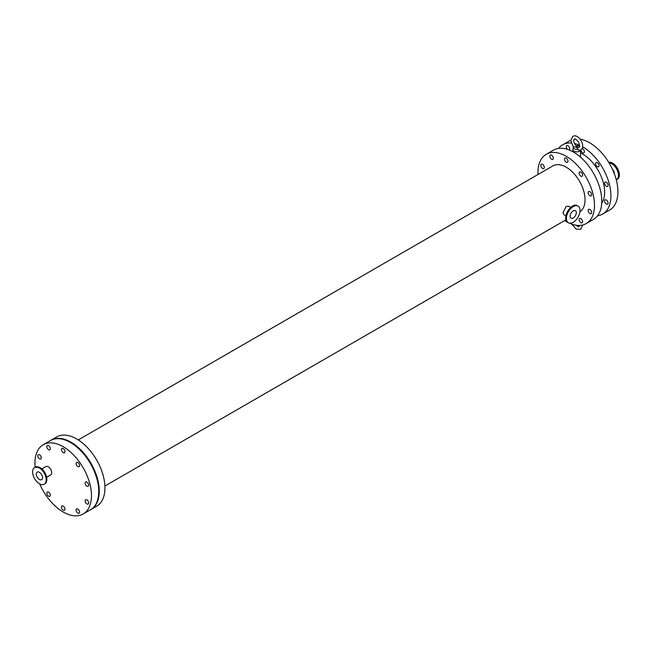 <?xml version="1.0" encoding="UTF-8"?>
<svg xmlns="http://www.w3.org/2000/svg" width="652" height="652" viewBox="0 0 652 652"><rect width="100%" height="100%" fill="white"/><g stroke="black" fill="none" stroke-linecap="round" stroke-linejoin="round"><path stroke-width="0.98" d="M608.707 162.315A9.617 5.55 60 0 1 615.741 165.852A9.617 5.55 60 0 1 619.4 174.923A9.617 5.55 60 0 1 617.411 179.324L616.792 179.683A9.617 5.55 60 0 1 616.295 179.911L616.792 179.683A9.617 5.55 60 0 0 618.781 175.282A9.617 5.55 60 0 0 608.87 162.576M601.698 203.188A31.133 17.971 -120 0 0 601.16 176.407A31.133 17.971 -120 0 0 580.524 152.943M572.912 151.044A31.133 17.971 -120 0 0 571.625 151.101M589.905 213.53A2.478 1.426 60 0 1 588.291 211.354A2.478 1.426 60 0 1 588.666 209.365A2.478 1.426 60 0 1 591.144 210.8A2.478 1.426 60 0 1 591.144 213.66A2.478 1.426 60 0 1 589.905 213.53M606.336 204.052A2.478 1.426 60 0 1 604.714 201.867A2.478 1.426 60 0 1 605.097 199.887A2.478 1.426 60 0 1 607.574 201.313A2.478 1.426 60 0 1 607.566 204.174A2.478 1.426 60 0 1 606.336 204.052M580.859 176.154A2.478 1.426 60 0 1 579.245 173.97A2.478 1.426 60 0 1 579.62 171.989A2.478 1.426 60 0 1 582.097 173.416A2.478 1.426 60 0 1 582.097 176.276A2.478 1.426 60 0 1 580.859 176.154M597.281 166.667A2.478 1.426 60 0 1 595.667 164.491A2.478 1.426 60 0 1 596.05 162.503A2.478 1.426 60 0 1 598.52 163.937A2.478 1.426 60 0 1 598.52 166.79A2.478 1.426 60 0 1 597.281 166.667M566.221 162.209A2.478 1.426 60 0 1 564.599 160.025A2.478 1.426 60 0 1 564.982 158.045A2.478 1.426 60 0 1 567.452 159.471A2.478 1.426 60 0 1 567.452 162.332A2.478 1.426 60 0 1 566.221 162.209M582.008 148.452A2.478 1.426 60 0 1 584.111 150.441A2.478 1.426 60 0 1 583.882 152.845A2.478 1.426 60 0 1 582.643 152.723A2.478 1.426 60 0 1 580.891 149.748M580.859 222.691A2.478 1.426 60 0 1 579.245 220.506A2.478 1.426 60 0 1 579.62 218.526A2.478 1.426 60 0 1 582.097 219.952A2.478 1.426 60 0 1 582.097 222.813A2.478 1.426 60 0 1 580.859 222.691M542.529 168.403A2.478 1.426 60 0 1 540.907 166.219A2.478 1.426 60 0 1 541.29 164.239A2.478 1.426 60 0 1 543.768 165.665A2.478 1.426 60 0 1 543.768 168.526A2.478 1.426 60 0 1 542.529 168.403M589.905 195.755A2.478 1.426 60 0 1 588.291 193.579A2.478 1.426 60 0 1 588.666 191.59A2.478 1.426 60 0 1 591.144 193.025A2.478 1.426 60 0 1 591.144 195.877A2.478 1.426 60 0 1 589.905 195.755M606.336 186.276A2.478 1.426 60 0 1 604.714 184.092A2.478 1.426 60 0 1 605.097 182.112A2.478 1.426 60 0 1 607.574 183.538A2.478 1.426 60 0 1 607.566 186.399A2.478 1.426 60 0 1 606.336 186.276M551.576 159.251A2.478 1.426 60 0 1 549.962 157.067A2.478 1.426 60 0 1 550.337 155.086A2.478 1.426 60 0 1 552.814 156.513A2.478 1.426 60 0 1 552.814 159.373A2.478 1.426 60 0 1 551.576 159.251M567.493 149.381A2.478 1.426 60 0 1 566.767 145.6A2.478 1.426 60 0 1 569.237 147.026A2.478 1.426 60 0 1 569.237 149.887A2.478 1.426 60 0 1 569.082 149.96M570.125 216.236A4.377 2.526 120 0 0 571.03 218.241A4.377 2.526 120 0 0 575.406 215.706A4.377 2.526 120 0 0 575.406 210.653A4.377 2.526 120 0 0 572.032 211.827A4.377 2.526 120 0 0 570.125 216.236M565.928 215.82L563.882 214.638L563.043 212.519L566.148 206.415L568.723 206.26L570.761 207.442M566.417 218.371A9.617 5.55 120 0 0 568.414 222.772A9.617 5.55 120 0 0 578.022 217.222A9.617 5.55 120 0 0 578.022 206.113A9.617 5.55 120 0 0 570.614 208.697A9.617 5.55 120 0 0 566.417 218.371M579.938 211.745A26.618 15.371 -120 0 0 579.318 180.897A26.618 15.371 -120 0 0 552.904 165.893L78.281 439.921M597.525 215.82A39.984 23.089 -120 0 0 602.635 214.092L609.636 210.05A39.984 23.089 -120 0 0 613.556 171.794A39.984 23.089 -120 0 0 580.19 139.194M575.284 139.006A39.984 23.089 -120 0 0 574.184 139.161M570.81 140.196A39.984 23.089 -120 0 0 569.652 140.791L562.652 144.834A39.984 23.089 -120 0 0 558.601 148.395M602.635 214.092A39.984 23.089 -120 0 0 608.748 181.998A39.984 23.089 -120 0 0 582.562 146.773M579.661 145.274A39.984 23.089 -120 0 0 574.477 143.497M571.144 143A39.984 23.089 -120 0 0 562.652 144.834M568.943 223.017A39.984 23.089 -120 0 0 586.213 223.579L593.483 219.382A39.984 23.089 -120 0 0 593.483 173.204A39.984 23.089 -120 0 0 553.499 150.123L546.221 154.32A39.984 23.089 -120 0 0 537.941 172.625A39.984 23.089 -120 0 0 537.99 174.508M564.608 220.612A39.984 23.089 -120 0 0 568.324 222.723M586.213 223.579A39.984 23.089 -120 0 0 586.213 177.401A39.984 23.089 -120 0 0 546.221 154.32M90.734 509.636A39.984 23.089 -120 0 0 91.003 509.481L96.659 506.213A39.984 23.089 -120 0 0 96.659 460.043A39.984 23.089 -120 0 0 56.675 436.954L51.019 440.222A39.984 23.089 -120 0 0 50.75 440.385M91.003 509.481A39.984 23.089 -120 0 0 91.003 463.311A39.984 23.089 -120 0 0 51.019 440.222M573.548 146.92C576.001 146.798 577.403 147.605 577.753 149.349A3.341 1.923 180 0 1 573.41 147.279A3.341 1.923 180 0 1 573.548 146.92M578.063 147.287L576.344 146.146M575.879 145.649A3.341 1.923 180 0 1 579.587 146.529M580.492 149.993A3.806 2.2 180 0 1 576.458 151.883A3.806 2.2 180 0 1 572.912 149.691A3.806 2.2 180 0 1 572.937 149.414L573.41 147.279M577.753 149.349L579.278 150.278M39.674 483.882A39.984 23.089 -120 0 0 83.195 513.988L90.465 509.791A39.984 23.089 -120 0 0 90.465 463.621A39.984 23.089 -120 0 0 50.481 440.532L43.211 444.729A39.984 23.089 -120 0 0 34.931 463.034A39.984 23.089 -120 0 0 35.151 467.231M83.195 513.988A39.984 23.089 -120 0 0 83.195 467.818A39.984 23.089 -120 0 0 43.211 444.729M63.203 510.141A2.478 1.426 60 0 1 61.59 507.965A2.478 1.426 60 0 1 61.964 505.976A2.478 1.426 60 0 1 64.442 507.411A2.478 1.426 60 0 1 64.442 510.263A2.478 1.426 60 0 1 63.203 510.141M86.895 503.947A2.478 1.426 60 0 1 85.273 501.763A2.478 1.426 60 0 1 85.656 499.782A2.478 1.426 60 0 1 88.134 501.209A2.478 1.426 60 0 1 88.134 504.069A2.478 1.426 60 0 1 86.895 503.947M77.841 466.563A2.478 1.426 60 0 1 76.227 464.387A2.478 1.426 60 0 1 76.61 462.398A2.478 1.426 60 0 1 79.079 463.833A2.478 1.426 60 0 1 79.079 466.685A2.478 1.426 60 0 1 77.841 466.563M63.203 452.618A2.478 1.426 60 0 1 61.59 450.442A2.478 1.426 60 0 1 61.964 448.454A2.478 1.426 60 0 1 64.442 449.88A2.478 1.426 60 0 1 64.442 452.741A2.478 1.426 60 0 1 63.203 452.618M48.566 496.196A2.478 1.426 60 0 1 46.944 494.012A2.478 1.426 60 0 1 47.327 492.032A2.478 1.426 60 0 1 49.796 493.458A2.478 1.426 60 0 1 49.796 496.319A2.478 1.426 60 0 1 48.566 496.196M77.841 513.1A2.478 1.426 60 0 1 76.227 510.923A2.478 1.426 60 0 1 76.61 508.935A2.478 1.426 60 0 1 79.079 510.369A2.478 1.426 60 0 1 79.079 513.222A2.478 1.426 60 0 1 77.841 513.1M39.511 458.821A2.478 1.426 60 0 1 37.898 456.636A2.478 1.426 60 0 1 38.281 454.656A2.478 1.426 60 0 1 40.75 456.082A2.478 1.426 60 0 1 40.75 458.943A2.478 1.426 60 0 1 39.511 458.821M86.895 486.172A2.478 1.426 60 0 1 85.273 483.988A2.478 1.426 60 0 1 85.656 482.007A2.478 1.426 60 0 1 88.134 483.434A2.478 1.426 60 0 1 88.134 486.294A2.478 1.426 60 0 1 86.895 486.172M48.566 449.66A2.478 1.426 60 0 1 46.944 447.476A2.478 1.426 60 0 1 47.327 445.495A2.478 1.426 60 0 1 49.796 446.922A2.478 1.426 60 0 1 49.796 449.782A2.478 1.426 60 0 1 48.566 449.66M41.858 468.878L45.868 466.563A4.833 2.795 60 0 1 50.701 469.35A4.833 2.795 60 0 1 50.701 474.933L46.691 477.256M36.3 474.094A4.377 2.526 -120 0 0 38.215 478.495A4.377 2.526 -120 0 0 41.589 479.668A4.377 2.526 -120 0 0 41.589 474.615A4.377 2.526 -120 0 0 37.213 472.089A4.377 2.526 -120 0 0 36.3 474.094M32.6 471.95A9.617 5.55 -120 0 0 36.797 481.632A9.617 5.55 -120 0 0 44.206 484.208A9.617 5.55 -120 0 0 44.206 473.099A9.617 5.55 -120 0 0 34.589 467.549A9.617 5.55 -120 0 0 32.6 471.95M612.35 169.072A5.338 3.081 60 0 1 614.51 174.231M609.049 162.886A9.413 5.436 60 0 1 618.438 175.315A9.413 5.436 60 0 1 616.254 179.748M574.282 205.51A9.413 5.436 120 0 0 565.74 217.817A9.413 5.436 120 0 0 566.009 219.83M567.794 222.413C561.176 219.145 571.274 201.664 577.411 205.763A9.617 5.55 120 0 0 570.003 208.338A9.617 5.55 120 0 0 565.806 218.012A9.617 5.55 120 0 0 567.794 222.413L568.414 222.772M44.206 484.208L44.825 483.849A9.617 5.55 -120 0 0 46.3 476.147A9.617 5.55 -120 0 0 40.017 467.671A9.617 5.55 -120 0 0 35.208 467.191L34.589 467.549M46.602 481.257A9.413 5.436 -120 0 0 40.22 467.72A9.413 5.436 -120 0 0 38.338 466.946M577.411 205.763L578.022 206.113M565.952 219.838L104.899 486.025M572.912 149.691L572.912 151.777M580.524 149.976L580.524 157.197M573.532 147.474L570.793 140.596L572.815 136.398C578.617 132.967 586.433 146.7 580.622 149.919L578.878 150.392M576.36 146.162C574.445 143.799 573.581 141.94 573.76 140.596C573.923 137.89 575.529 138.379 578.568 142.079C580.044 146.464 579.872 148.191 578.047 147.279M579.669 225.429L578.536 226.831L575.993 225.225M582.643 225.005L580.622 229.365L576.099 229.088L571.78 224.166M44.825 483.849C48.403 478.87 46.846 473.474 40.171 467.655L35.208 467.191"/></g></svg>
